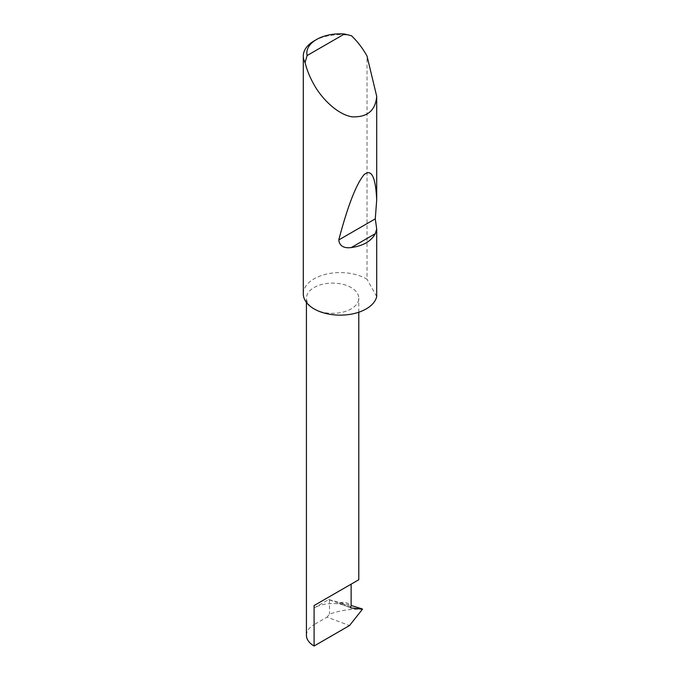 <?xml version="1.0" encoding="UTF-8"?>
<svg xmlns="http://www.w3.org/2000/svg" width="680" height="680" viewBox="0 0 680 680"><rect width="100%" height="100%" fill="white"/><g stroke="black" fill="none" stroke-linecap="round" stroke-linejoin="round"><path stroke-width="0.51" stroke-dasharray="3.4 2.55" d="M350.701 606.815L339.796 602.726L339.277 603.135L350.786 607.877M314.092 308.907A26.188 15.121 0 0 0 342.626 312.188A26.188 15.121 0 0 0 358.793 298.214A26.188 15.121 0 0 0 351.126 287.529A26.188 15.121 0 0 0 322.583 284.249A26.188 15.121 0 0 0 306.425 298.214A26.188 15.121 0 0 0 314.092 308.907M314.092 40.919A36.864 21.284 180 0 1 351.466 35.717M303.297 293.862A36.864 21.284 180 0 1 326.051 274.201A36.864 21.284 180 0 1 366.223 278.808A36.864 21.284 180 0 1 367.038 279.301L367.038 56.1M314.092 607.971L328.67 599.556L341.989 604.545A26.188 15.121 0 0 0 314.092 607.971L314.092 624.623L327.054 617.134L349.512 625.549M306.425 635.307A26.188 15.121 180 0 1 314.092 624.623M361.582 608.702L362.474 609.203L361.582 609.365C351.144 608.736 340.45 610.308 329.494 614.1L327.054 617.134M328.67 599.556L351.126 605.489M341.989 604.545L350.888 607.937M376.703 296.625L367.038 279.301M339.796 602.726C344.139 601.647 347.913 602.667 351.126 605.769M329.494 599.633L329.494 614.1M361.582 609.365L362.304 609.637M358.793 312.222L358.793 298.214M306.425 302.438L306.425 298.214"/><path stroke-width="1.02" d="M306.425 302.438L306.425 635.307A26.188 15.121 180 0 0 314.092 646L349.512 625.549L362.474 609.203L351.007 607.962L350.582 607.376L351.126 605.769L351.126 584.171L358.793 579.742L358.793 312.222M351.126 584.171C357.28 580.61 364.574 576.402 351.126 584.171L314.092 605.548L351.126 584.171M307.105 55.547L344.428 34L351.466 35.717C357.102 41.089 362.015 47.396 366.223 54.647L367.038 56.1L376.703 96.322C375.53 110.602 367.302 117.436 352.019 116.841C337.093 114.333 321.385 98.107 314.092 84.745C309.918 77.478 306.909 70.066 305.074 62.501A36.864 21.284 180 0 1 303.297 55.972A36.864 21.284 180 0 1 314.092 40.919L316.591 39.474A33.32 19.235 0 0 0 307.105 55.547L305.074 62.501M376.703 228.956L375.3 233.69C371.17 241.264 363.162 245.888 351.279 247.562C343.706 248.48 339.541 245.948 338.767 239.947C347.642 206.286 356.031 184.569 363.945 174.794C371.399 168.376 375.649 176.774 376.703 199.988L375.275 218.867L376.703 228.956L376.703 296.625A36.864 21.284 180 0 1 352.019 314.007A36.864 21.284 180 0 1 314.092 308.907A36.864 21.284 180 0 1 303.297 293.862L303.297 55.972M376.703 96.322L376.703 199.988M351.126 605.489L361.582 608.702M344.428 34A33.32 19.235 0 0 0 316.591 39.474M314.092 646L314.092 605.548M350.786 607.877L350.582 607.376M375.3 233.69L351.279 247.562M375.275 218.867L338.767 239.947M361.828 608.787L362.346 608.983"/></g></svg>
